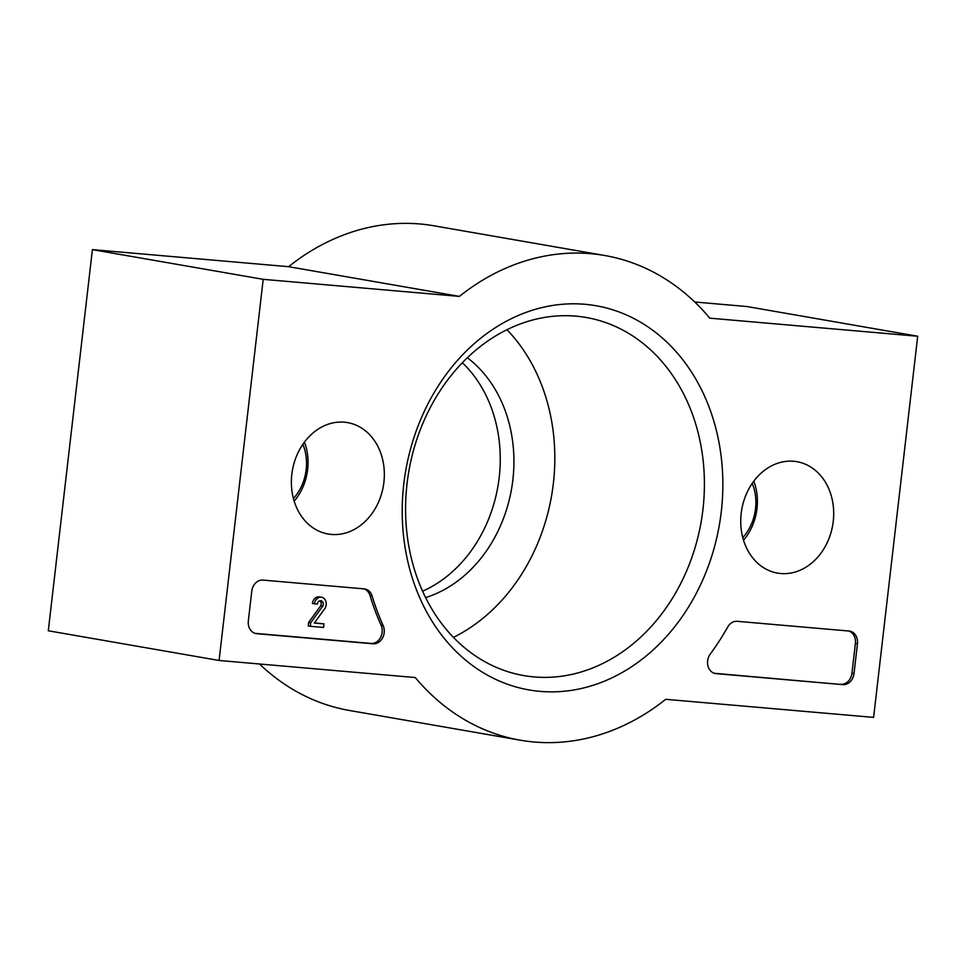 <?xml version="1.0" encoding="UTF-8"?>
<svg xmlns="http://www.w3.org/2000/svg" width="966" height="966" viewBox="0 0 966 966"><rect width="100%" height="100%" fill="white"/><g stroke="black" fill="none" stroke-linecap="round" stroke-linejoin="round"><path stroke-width="1.45" d="M219.089 660.478L263.199 279.331L459.393 296.393A246.004 200.771 -80.1 0 1 604.692 255.495A246.004 200.771 -80.1 0 1 709.781 318.164L917.7 336.24L873.602 717.388L665.683 699.312A246.004 200.771 -80.1 0 1 520.384 740.21A246.004 200.771 -80.1 0 1 415.283 677.54L219.089 660.478L48.3 630.774L92.398 249.626L263.199 279.331M92.398 249.626L288.593 266.688L459.393 296.393M288.593 266.688A246.004 200.771 -80.1 0 1 433.891 225.79L604.692 255.495M694.723 301.996L746.911 306.536L917.7 336.24M520.384 740.21L349.595 710.505A246.004 200.771 -80.1 0 1 259.552 664.004M462.328 362.733A132.004 107.733 -80.1 0 1 499.193 477.494A132.004 107.733 -80.1 0 1 422.589 591.204M248.334 620.921L251.788 591.144A12.003 9.793 -80.1 0 1 262.933 580.083L364.206 588.886A12.003 9.793 -80.1 0 1 364.882 588.97A12.003 9.793 -80.1 0 1 372.115 596.01A246.004 200.771 -80.1 0 0 383.176 625.642A12.003 9.793 -80.1 0 1 382.476 638.079A12.003 9.793 -80.1 0 1 373.045 643.791L256.727 633.672A12.003 9.793 -80.1 0 1 256.05 633.587A12.003 9.793 -80.1 0 1 248.334 620.921M842.859 684.64L716.011 673.616A12.003 9.793 -80.1 0 1 715.335 673.519A12.003 9.793 -80.1 0 1 707.969 666.021A12.003 9.793 -80.1 0 1 710.227 654.115A247.199 201.749 -80.1 0 0 727.76 626.958A12.003 9.793 -80.1 0 1 737.167 621.307L849.054 631.04A12.003 9.793 -80.1 0 1 849.73 631.124A12.003 9.793 -80.1 0 1 857.446 643.803L854.004 673.58A12.003 9.793 -80.1 0 1 842.859 684.64L714.357 673.29M721.276 511.654A194.999 159.149 -80.1 0 1 463.765 658.571A194.999 159.149 -80.1 0 1 502.561 323.332A194.999 159.149 -80.1 0 1 721.276 511.654M383.888 482.324A56.547 46.151 -80.1 0 1 327.051 533.812A56.547 46.151 -80.1 0 1 292.396 470.406A56.547 46.151 -80.1 0 1 346.42 422.432A56.547 46.151 -80.1 0 1 383.888 482.324M833.247 521.386A56.547 46.151 -80.1 0 1 776.41 572.886A56.547 46.151 -80.1 0 1 741.755 509.48A56.547 46.151 -80.1 0 1 795.779 461.507A56.547 46.151 -80.1 0 1 833.247 521.386M702.946 509.408A181.741 148.329 -80.1 0 1 523.85 675.596A181.741 148.329 -80.1 0 1 408.86 471.118A181.741 148.329 -80.1 0 1 586.133 317.476A181.741 148.329 -80.1 0 1 702.946 509.408M506.957 329.708A181.741 148.329 -80.1 0 1 553.361 483.386A181.741 148.329 -80.1 0 1 453.44 637.367M467.327 357.746A132.004 107.733 -80.1 0 1 512.861 479.873A132.004 107.733 -80.1 0 1 425.608 597.592M848.667 631.003A12.003 9.793 -80.1 0 1 855.393 643.441L851.952 673.217A12.003 9.793 -80.1 0 1 840.806 684.278M363.808 588.849A12.003 9.793 -80.1 0 1 370.063 595.648L372.115 596.01M255.072 633.358L370.992 643.428A12.003 9.793 -80.1 0 0 380.435 637.729A12.003 9.793 -80.1 0 0 381.123 625.292A246.004 200.771 -80.1 0 1 370.063 595.648M310.714 622.732L308.661 622.37L308.251 625.944L310.303 626.306L310.714 622.732L322.716 606.213L320.664 605.863A3.598 2.934 -80.1 0 0 319.867 600.816M314.421 622.877L323.972 623.879L323.562 627.453L310.303 626.306M321.545 597.217L319.505 596.867A7.197 5.881 -80.1 0 0 312.404 603.448L314.457 603.81A7.197 5.881 -80.1 0 1 321.545 597.217A7.197 5.881 -80.1 0 1 324.974 608.326L314.3 623.046L323.972 623.879M322.716 606.213A3.598 2.934 -80.1 0 0 320.929 600.767A3.598 2.934 -80.1 0 0 317.379 604.064L314.457 603.81M308.661 622.37L320.664 605.863M302.865 444.275A45.004 36.732 -80.1 0 1 293.435 498.553M304.435 442.09A51.005 41.623 -80.1 0 1 294.171 501.137M752.236 483.35A45.004 36.732 -80.1 0 1 742.794 537.615M753.794 481.153A51.005 41.623 -80.1 0 1 743.53 540.211M714.671 673.374L716.011 673.616M855.393 643.441L857.446 643.803M851.952 673.217L854.004 673.58M381.123 625.292L383.176 625.642M370.992 643.428L373.045 643.791M255.386 633.442L256.727 633.672"/></g></svg>
